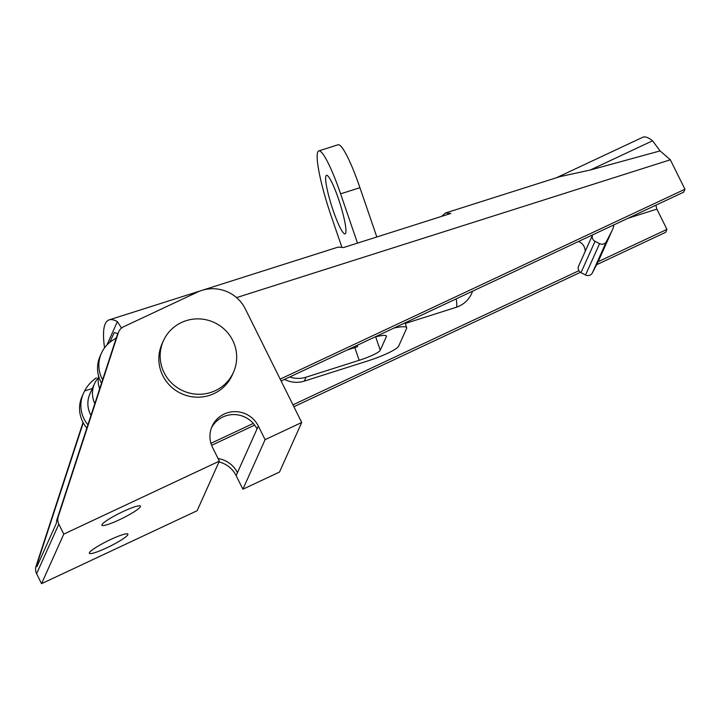<?xml version="1.0" encoding="UTF-8"?>
<svg xmlns="http://www.w3.org/2000/svg" width="721" height="721" viewBox="0 0 721 721"><rect width="100%" height="100%" fill="white"/><g stroke="black" fill="none" stroke-linecap="round" stroke-linejoin="round"><path stroke-width="1.08" d="M441.757 216.345L445.398 213.028L450.796 213.47L343.593 247.537L338.194 247.087L202.952 290.058M660.094 150.914L590.292 170.012L652.577 140.793L660.094 150.914L670.332 159.783L236.551 297.602M445.398 213.028L559.884 176.654L590.292 170.012M121.525 328.055L117.379 321.638C114.08 319.773 111.34 319.178 109.177 319.854C103.797 321.746 102.247 331.083 104.545 347.864M101.517 383.139A30.724 30.039 24.1 0 1 100.111 356.156L101.427 353.218A30.724 30.039 24.1 0 1 113.251 339.933A20.485 20.026 24.1 0 0 116.396 337.608M117.838 333.697L114.306 332.498L109.682 342.439M87.908 424.786A30.724 30.039 -155.9 0 1 83.438 393.378A30.724 30.039 -155.9 0 1 84.681 390.917C87.16 385.996 91.026 381.643 96.263 377.867M83.438 393.378L82.122 396.316A30.724 30.039 24.1 0 0 86.853 428.031M627.901 218.319L656.885 209.108L655.858 205.206M92.369 388.475L84.681 390.917M670.332 159.783L684.95 189.235L280.181 379.12M101.427 353.218A30.724 30.039 24.1 0 0 102.607 379.796M656.885 209.108L666.961 229.395L665.636 232.333L596.591 264.733M556.477 177.736L642.627 137.323A153.618 24.631 64.9 0 1 652.577 140.793M684.95 189.235L683.634 192.174L281.109 381.003M666.961 229.395L598.142 261.678M578.9 270.708L292.951 404.851M253.305 423.443L210.947 443.316M580.423 272.313L293.889 406.734M254.666 425.129L211.623 445.317M265.103 439.666L242.896 489.226L279.505 472.057L301.711 422.488L245.311 308.876A35.843 35.05 24.1 0 0 197.491 292.095L123.588 326.766A10.238 10.013 24.1 0 0 118.379 332.624L58.257 516.633A10.238 10.013 24.1 0 0 58.825 524.149L63.763 534.117L219.346 461.134L212.578 447.498A25.605 25.037 24.1 0 1 212.091 426.3A25.605 25.037 24.1 0 1 234.884 411.637A25.605 25.037 24.1 0 1 258.334 426.03L265.103 439.666L301.711 422.488M258.334 426.03L236.127 475.599L242.896 489.226M236.127 475.599A25.605 25.037 24.1 0 0 218.986 461.936M237.443 472.661A25.605 25.037 24.1 0 0 218.066 458.556M257.018 428.968A25.605 25.037 24.1 0 0 234.388 414.584A25.605 25.037 24.1 0 0 211.478 427.787M219.346 461.134L197.139 510.693L41.557 583.677L63.763 534.117M140.388 506.683A21.504 2.902 -26.4 0 1 120.894 519.066A21.504 2.902 -26.4 0 1 101.904 525.258A21.504 2.902 -26.4 0 1 119.875 513.091A21.504 2.902 -26.4 0 1 140.433 506.133A21.504 2.902 -26.4 0 1 140.388 506.683M127.842 534.694A21.504 2.902 -26.4 0 1 108.339 547.077A21.504 2.902 -26.4 0 1 89.359 553.268A21.504 2.902 -26.4 0 1 107.33 541.111A21.504 2.902 -26.4 0 1 127.887 534.144A21.504 2.902 -26.4 0 1 127.842 534.694M83.032 422.407L36.05 566.201A10.238 10.013 24.1 0 0 36.618 573.718L41.557 583.677M118.749 331.66L117.433 334.607A10.238 10.013 24.1 0 0 117.063 335.562L56.941 519.571A10.238 10.013 24.1 0 0 56.463 523.049L36.888 566.742A10.238 10.013 24.1 0 1 37.366 563.263L36.05 566.201M83.257 422.812L37.366 563.263M163.379 340.871L162.054 343.809A38.402 37.555 24.1 0 0 162.784 375.605A38.402 37.555 24.1 0 0 197.969 397.199A38.402 37.555 24.1 0 0 232.153 375.208L233.469 372.27A38.402 37.555 -155.9 0 1 199.284 394.261A38.402 37.555 -155.9 0 1 164.1 372.667A38.402 37.555 -155.9 0 1 163.379 340.871A38.402 37.555 -155.9 0 1 213.776 322.296A38.402 37.555 -155.9 0 1 233.469 372.27M98.344 377.705A24.577 24.036 24.1 0 0 94.532 383.644A24.577 24.036 24.1 0 0 94.821 403.634M90.981 415.395A24.577 24.036 -155.9 0 1 89.918 393.927L94.532 383.644M99.66 388.835A24.577 24.036 -155.9 0 1 98.597 376.092M357.832 345.008A33.283 4.705 72.4 0 1 356.958 346.9L347.189 350M595.032 241.31A5.119 5.011 -155.9 0 1 592.599 234.875L578.612 266.103A5.119 5.011 -155.9 0 0 580.991 272.655L595.032 241.31L599.593 243.644A5.119 5.011 -155.9 0 0 606.442 241.526L611.768 231.18A25.605 25.037 -155.9 0 0 612.345 229.972L598.304 261.317A25.605 25.037 -155.9 0 1 597.727 262.525L592.401 272.871A5.119 5.011 -155.9 0 1 585.542 274.989L580.991 272.655M613.995 224.844A25.605 25.037 -155.9 0 1 612.345 229.972M578.503 241.49A10.238 10.013 -155.9 0 1 585.128 251.557M341.79 247.006L330.957 215.381A56.328 7.958 72.4 0 1 318.727 150.932L338.05 144.786A56.328 7.958 72.4 0 1 359.941 187.694L376.822 236.975M318.727 150.932A56.328 7.958 72.4 0 1 340.609 193.832L357.499 243.121M289.725 376.957A25.605 25.037 24.1 0 0 306.028 377.2L359.175 360.311A20.485 3.172 -18.9 0 0 380.255 350.253L386.402 336.545A20.485 3.172 -18.9 0 0 386.447 336.049A20.485 3.172 -18.9 0 0 374.875 337.022M394.017 328.037A30.724 4.759 -18.9 0 1 406.68 327.695A30.724 4.759 -18.9 0 1 406.599 328.443L398.704 346.071A30.724 4.759 -18.9 0 1 367.079 361.158L304.28 381.121A25.605 25.037 24.1 0 1 284.525 379.399M333.156 210.487A30.724 4.344 72.4 0 1 326.478 175.329A30.724 4.344 72.4 0 1 339.924 203.295A30.724 4.344 72.4 0 1 345.089 233.892A30.724 4.344 72.4 0 1 333.156 210.487M117.379 321.638L106.897 345.035M58.825 524.149L36.618 573.718M58.257 516.633L56.941 519.571M118.379 332.624L117.063 335.562M456.159 298.882A25.605 3.623 72.4 0 1 456.087 307.344A25.605 25.605 0 0 0 472.57 291.185M597.727 262.525L611.768 231.18M592.401 272.871L606.442 241.526M585.542 274.989L599.593 243.644M340.609 193.832L359.941 187.694M306.028 377.2L304.28 381.121M386.105 335.68L386.402 336.545M375.65 336.824L380.255 350.253M354.813 347.585L359.175 360.311M109.177 319.854L200.672 290.788M456.087 307.344L405.238 323.504M406.68 327.695L405.031 322.873"/></g></svg>
